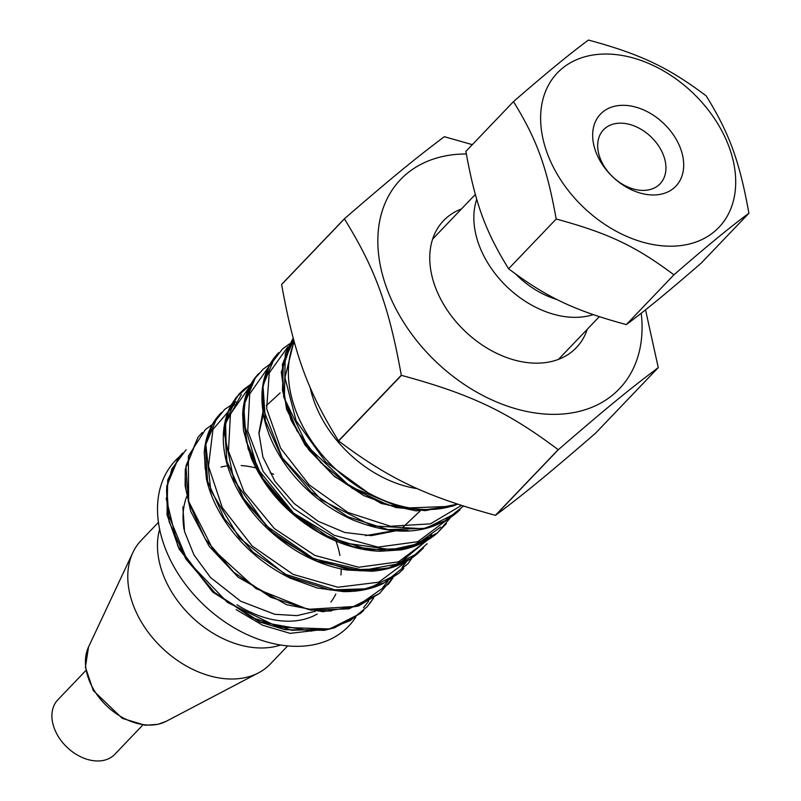 <?xml version="1.0" encoding="UTF-8"?>
<svg xmlns="http://www.w3.org/2000/svg" width="801" height="801" viewBox="0 0 801 801"><rect width="100%" height="100%" fill="white"/><g stroke="black" fill="none" stroke-linecap="round" stroke-linejoin="round"><path stroke-width="1.2" d="M158.458 522.322L141.206 540.365A89.392 63.299 43.7 0 0 132.826 552.63A89.392 63.299 43.7 0 0 162.052 647.889A89.392 63.299 43.7 0 0 258.523 672.85A89.392 63.299 43.7 0 0 266.092 667.894A89.392 63.299 43.7 0 0 270.398 663.949L287.659 645.906M159.649 529.271A89.392 63.299 43.7 0 0 191.739 616.86A89.392 63.299 43.7 0 0 280.66 645.015M653.286 139.154A39.109 27.685 43.7 0 0 603.553 129.752A39.109 27.685 43.7 0 0 612.675 176.791A39.109 27.685 43.7 0 0 660.074 183.819A39.109 27.685 43.7 0 0 653.286 139.154M666.812 126.618A52.145 36.926 -136.3 0 1 654.497 194.963A52.145 36.926 -136.3 0 1 593.221 128.821A52.145 36.926 -136.3 0 1 666.812 126.618M748.905 213.246C739.513 161.101 729.461 133.487 706.182 95.86C668.114 67.254 640.42 54.128 588.455 40.05C570.412 53.317 545.411 73.842 513.471 101.627C536.75 139.254 546.803 166.868 556.194 219.023C608.149 233.101 635.844 246.227 673.911 274.833C705.861 247.038 730.852 226.513 748.905 213.246L701.316 262.998C669.376 290.793 644.374 311.319 626.322 324.585C574.367 310.508 546.672 297.381 508.605 268.776C485.316 231.149 475.273 203.534 465.882 151.379L513.471 101.627M576.81 200.52A111.739 79.119 -136.3 0 1 603.213 54.067A111.739 79.119 -136.3 0 1 734.507 195.794A111.739 79.119 -136.3 0 1 576.81 200.52M508.605 268.776L556.194 219.023M673.911 274.833L626.322 324.585M557.366 299.664A76.315 54.037 -136.3 0 1 515.654 274.072M593.231 314.643A87.039 61.627 -136.3 0 1 502.017 281.752A87.039 61.627 -136.3 0 1 476.745 199.299M142.808 725.035L114.793 754.332A39.419 27.915 -136.3 0 1 79.019 755.954A39.419 27.915 -136.3 0 1 57.822 699.834L85.837 670.537M417.481 488.68A105.332 74.583 -136.3 0 1 310.097 387.294M449.421 506.783L451.063 506.332A119.84 84.856 43.7 0 0 457.431 504.129A119.84 84.856 -136.3 0 1 430.457 509.506A119.84 84.856 -136.3 0 1 320.09 452.385A119.84 84.856 -136.3 0 1 294.277 342.007M495.579 515.303L558.357 449.671C605.766 408.67 629.286 389.356 658.212 367.669L595.443 433.301C548.024 474.302 524.515 493.616 495.579 515.303A182.017 128.881 -136.3 0 1 495.499 515.303A182.017 128.881 -136.3 0 1 495.418 515.303C426.252 496.56 389.336 479.058 338.653 440.991A182.017 128.881 -136.3 0 1 338.523 440.84C307.534 390.748 294.137 353.942 281.622 284.525A182.017 128.881 -136.3 0 1 281.652 284.365L282.062 284.065M658.212 367.669A182.017 128.881 -136.3 0 0 658.242 367.519L645.526 309.807M338.653 440.991L401.431 375.359C470.598 394.112 507.504 411.614 558.187 449.681L495.418 515.303M281.622 284.525L344.4 218.893C375.389 268.986 388.785 305.802 401.301 375.218L338.523 440.84M472.32 144.651L444.455 136.731A182.017 128.881 -136.3 0 0 444.285 136.741C415.359 158.428 391.839 177.732 344.43 218.743L281.652 284.365M587.253 329.291A91.875 65.051 -136.3 0 1 464.991 331.183A91.875 65.051 -136.3 0 1 461.456 208.961M641.221 313.201A151.379 107.184 -136.3 0 1 557.316 414.307A151.379 107.184 -136.3 0 1 385.922 285.907A151.379 107.184 -136.3 0 1 466.332 153.992M182.688 452.955L178.703 457.481L166.698 486.177L169.111 521.691L185.792 558.898L214.548 592.43L251.514 617.451L291.724 630.287L329.712 628.985L360.32 613.536L363.674 610.442M202.242 432.52L197.987 437.306L185.952 465.972L188.355 501.486L205.016 538.693L233.742 572.234L270.698 597.276L310.908 610.142L348.896 608.85L379.524 593.451L392.73 578.002M221.316 412.555L217.251 417.151L205.226 445.837L207.619 481.331L224.25 518.527L252.966 552.079L289.912 577.12L330.112 589.987L368.1 588.725L398.748 573.366L403.734 568.58M250.743 384.41L236.435 397.116L224.47 425.822L226.913 461.316L243.574 498.502L272.31 532.024L309.276 557.025L349.456 569.861L387.424 568.59L418.042 553.201L423.569 547.844M258.553 373.656L255.679 377.001L243.734 405.727L246.187 441.241L262.878 478.437L291.654 511.949L328.64 536.93L368.83 549.746L406.808 548.425L437.406 532.975L450.512 517.566M278.588 352.7L274.993 356.815L262.998 385.521L265.421 421.036L282.112 458.242L310.868 491.764L347.844 516.775L388.054 529.611L426.042 528.3L456.64 512.85L460.044 509.696M457.581 504.179L452.525 506.162L416.16 510.888L381.206 503.459L334.548 476.605L305.061 445.086L286.548 409.311L281.271 372.215L293.196 338.072L282.403 364.415L283.654 396.585L296.911 430.668L320.73 462.577L352.49 488.48L388.595 505.191L424.951 510.678L457.471 504.149M280.13 392.931L266.242 405.727M262.948 411.904L258.893 432.951L262.878 456.94L274.943 481.271L294.117 503.469L318.147 521.281L344.68 532.465L371.284 535.659L395.354 530.913M402.943 527.258L420.064 511.048M263.329 414.177L258.903 433.932M365.616 535.649L393.481 530.763M294.277 341.997A119.84 84.856 43.7 0 0 295.309 409.421A119.84 84.856 43.7 0 0 451.063 506.332L401.742 508.194L349.987 486.427L307.654 446.558L284.375 398.357L285.286 353.551L293.206 338.132M463.449 506.092L444.745 520.96L423.148 528.73L372.425 525.907L321.591 500.114L282.252 457.802L263.359 409.321L263.088 386.493L268.986 366.488L282.413 349.066L289.421 343.889M446.347 523.614L436.815 533.436L417.681 544.75L394.793 550.227L343.118 542.768L293.617 513.181L257.622 468.815L243.244 420.505L245.366 398.598L253.547 380.014L263.098 369.241L270.137 364.055M427.123 543.689L410.783 558.557L390.067 567.689L366.077 570.833L313.882 558.818L266.142 525.706L233.772 479.689L224.05 431.979L228.535 411.193L238.908 394.202L243.804 389.396L250.853 384.2M407.919 563.764L412.175 557.736L407.919 563.764L384.1 582.868L361.972 589.746L337.091 590.527L284.806 574.077L239.239 537.751L210.773 490.492L205.767 443.814L212.425 424.59L224.61 409.461L236.065 401.802M388.655 583.919L392.911 577.881L388.655 583.919L356.815 606.337L307.904 609.341L255.99 588.605L212.976 549.386L188.636 501.316L188.375 456.099L205.406 429.556L212.355 424.46M373.626 598.017L367.208 606.707L350.267 620.615L329.021 628.935L278.608 627.263L227.494 602.442L187.394 560.7L167.399 512.25L166.548 489.221L171.875 468.885L186.122 449.731M330.082 628.685L290.122 633.351L262.688 625.261L236.185 609.631M317.186 614.047A90.613 64.16 43.7 0 1 237.006 604.765A90.613 64.16 43.7 0 0 240.17 606.717M330.893 602.052A90.613 64.16 43.7 0 0 335.829 594.012M340.946 575.008A90.613 64.16 43.7 0 0 341.196 568.94M339.904 555.483A90.613 64.16 43.7 0 0 335.849 540.805M273.562 474.282A90.613 64.16 43.7 0 0 270.217 472.8M256.16 468.024A90.613 64.16 43.7 0 0 241.131 465.541M227.554 465.862A90.613 64.16 43.7 0 0 221.026 467.033M186.663 496.61A90.613 64.16 43.7 0 0 184.09 529.701M355.924 616.94A119.84 84.856 -136.3 0 1 299.614 646.297A119.84 84.856 -136.3 0 1 178.353 574.107A119.84 84.856 -136.3 0 1 179.064 457.021M88.561 646.908L85.397 667.183L93.306 690.582L122.283 718.367L145.261 725.275L158.047 724.324L166.298 721.27A55.289 39.149 -136.3 0 1 106.633 705.831A55.289 39.149 -136.3 0 1 88.561 646.908L132.826 552.63M166.137 498.222L177.782 545.912L211.744 590.878L260.195 621.916L311.839 631.158M363.524 607.709L368.69 601.14M185.401 477.716L185.942 489.251M317.777 610.963L331.324 611.013M382.818 587.523L387.934 581.015M204.655 457.511L205.196 469.036M337.171 590.828L350.598 590.878M402.102 567.358L407.359 560.63M241.351 394.553L225.602 423.359L226.603 460.996L244.415 500.965L276.275 536.4L317.086 561.161L360.25 570.883L398.778 563.744L426.452 540.725M243.174 417.932L248.2 449.101L263.679 480.86L288.13 509.726L319.008 532.515L353.161 546.733L387.093 550.708L417.281 543.949L440.67 527.058M262.438 397.596L262.988 408.79M394.783 530.402L408.11 530.482M293.767 340.175L283.384 362.843L282.483 390.508L291.184 420.465L308.775 449.812L333.707 475.694L363.704 495.589L396.044 507.544L427.784 510.317M234.753 404.064L212.976 429.396L208.48 466.182L222.298 507.614L252.195 546.032L293.076 574.357L337.862 587.253L378.783 582.187L408.76 559.809M249.311 387.133L230.448 414.037L228.475 451.063L243.925 491.634L274.393 528.61L314.883 555.423L358.698 567.248L398.538 561.841L427.824 539.914M427.864 539.864L431.539 534.497M268.575 366.998L249.712 393.902L247.729 430.928L263.179 471.509L293.657 508.485L334.157 535.278L377.962 547.103L417.802 541.706L447.098 519.779M293.917 342.838L292.535 343.659M287.849 346.853L269.256 372.886L266.643 408.69L280.64 448.23L309.176 484.855L347.804 512.41L390.457 526.237L430.427 523.854L461.416 505.441M294.027 341.106L284.946 377.601L296.16 420.865L325.747 462.077L368.12 492.815M166.298 721.27L258.523 672.85M475.343 194.443L432.66 239.068M599.298 316.695L558.457 359.399M178.703 457.481L167.709 480.139L167.019 514.793L179.114 549.035L212.896 592.169L259.844 622.047L284.986 629.686L324.445 630.317L334.558 627.794L360.32 613.536M197.987 437.306L185.291 469.246L185.111 485.786L190.688 511.318L209.201 546.392L238.217 577.261L286.648 604.755L322.743 611.704L358.468 606.017L379.524 593.451M217.251 417.151C209.592 426.893 205.246 438.788 204.205 452.845L206.328 478.397C209.882 494.507 217.181 510.347 228.225 525.907C244.555 548.455 265.271 565.896 290.363 578.222L317.196 587.984L343.289 591.609C357.907 591.839 371.033 589.226 382.688 583.749L398.748 573.366M236.435 397.116L231.389 404.715C226.753 413.096 224.1 422.678 223.429 433.451C222.768 444.905 224.55 457.011 228.786 469.756C240.46 502.648 262.858 529.611 295.98 550.657C312.64 560.74 329.662 567.198 347.033 570.032L372.155 571.223C390.447 569.721 405.747 563.714 418.042 553.201M255.679 377.001C247.819 387.013 243.474 399.319 242.663 413.927L243.454 430.457L251.254 458.102C265.602 490.753 289.662 516.445 323.434 535.188C342.327 545.111 361.111 550.467 379.794 551.258L400.84 549.897C415.148 547.263 427.344 541.626 437.406 532.975M274.993 356.815C262.368 372.976 258.893 394.052 264.57 420.044C268.655 436.785 276.655 453.096 288.56 468.985C305.632 491.233 326.818 508.114 352.11 519.629C394.673 536.95 429.516 534.688 456.64 512.85M315.554 611.233L296.931 615.629L274.743 614.287L240.66 601.211L210.473 577.471L193.992 554.983L184.53 531.544L182.878 506.883M373.646 597.997L369.321 604.154"/></g></svg>
